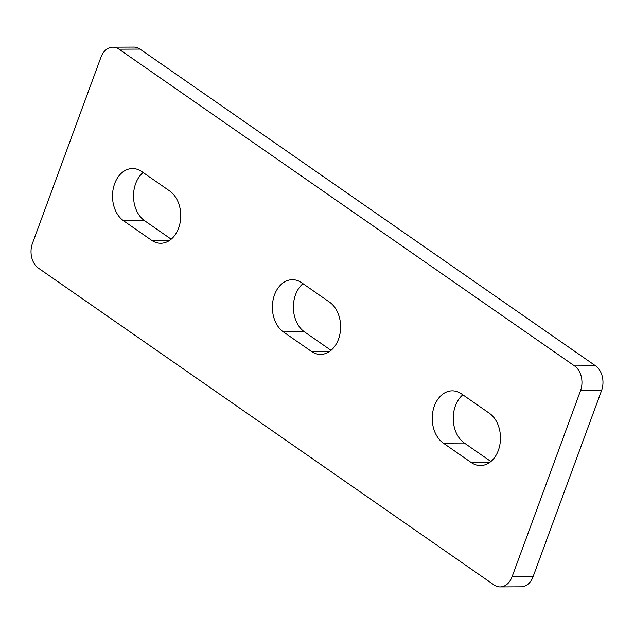 <?xml version="1.0" encoding="UTF-8"?>
<svg xmlns="http://www.w3.org/2000/svg" width="634" height="634" viewBox="0 0 634 634"><rect width="100%" height="100%" fill="white"/><g stroke="black" fill="none" stroke-linecap="round" stroke-linejoin="round"><path stroke-width="0.95" d="M38.405 268.142A18.418 13.425 89.7 0 1 32.461 243.385L100.941 57.25A18.418 13.425 89.7 0 1 112.852 47.17A18.418 13.425 89.7 0 1 118.978 49.167L574.578 365.953A18.418 13.425 89.7 0 1 580.522 390.71L512.042 576.837A18.418 13.425 89.7 0 1 500.139 586.926A18.418 13.425 89.7 0 1 494.013 584.928L38.405 268.142M118.978 49.167L139.987 49.072A18.418 13.425 -90.3 0 0 133.861 47.075L112.852 47.17M139.987 49.072L595.595 365.858L574.578 365.953M580.522 390.71L601.539 390.615A18.418 13.425 -90.3 0 0 595.595 365.858M601.539 390.615L533.059 576.75L512.042 576.837M500.139 586.926L521.148 586.83A18.418 13.425 -90.3 0 0 533.059 576.75M462.828 394.808A27.627 20.137 -90.3 0 0 453.255 419.47A27.627 20.137 -90.3 0 0 464.318 443.015L490.898 461.497M302.965 283.66A27.627 20.137 -90.3 0 0 293.399 308.322A27.627 20.137 -90.3 0 0 304.455 331.859L331.035 350.34M143.102 172.503A27.627 20.137 -90.3 0 0 133.536 197.166A27.627 20.137 -90.3 0 0 144.592 220.711L171.172 239.192M489.408 413.289A27.627 20.137 89.7 0 1 499.949 444.307A27.627 20.137 89.7 0 1 480.469 465.554A27.627 20.137 89.7 0 1 471.276 462.558L443.301 443.111A27.627 20.137 89.7 0 1 432.76 412.092A27.627 20.137 89.7 0 1 452.24 390.845A27.627 20.137 89.7 0 1 461.433 393.841L489.408 413.289M329.545 302.141A27.627 20.137 89.7 0 1 340.086 333.159A27.627 20.137 89.7 0 1 320.606 354.398A27.627 20.137 89.7 0 1 311.421 351.41L283.446 331.954A27.627 20.137 89.7 0 1 272.897 300.936A27.627 20.137 89.7 0 1 292.385 279.697A27.627 20.137 89.7 0 1 301.57 282.685L329.545 302.141M169.682 190.985A27.627 20.137 89.7 0 1 180.23 222.003A27.627 20.137 89.7 0 1 160.743 243.25A27.627 20.137 89.7 0 1 151.558 240.254L123.582 220.806A27.627 20.137 89.7 0 1 113.034 189.78A27.627 20.137 89.7 0 1 132.522 168.541A27.627 20.137 89.7 0 1 141.707 171.537L169.682 190.985M489.63 462.479L471.276 462.558M464.318 443.015L443.301 443.111M329.767 351.323L311.421 351.41M304.455 331.859L283.446 331.954M169.904 240.175L151.558 240.254M144.592 220.711L123.582 220.806"/></g></svg>
